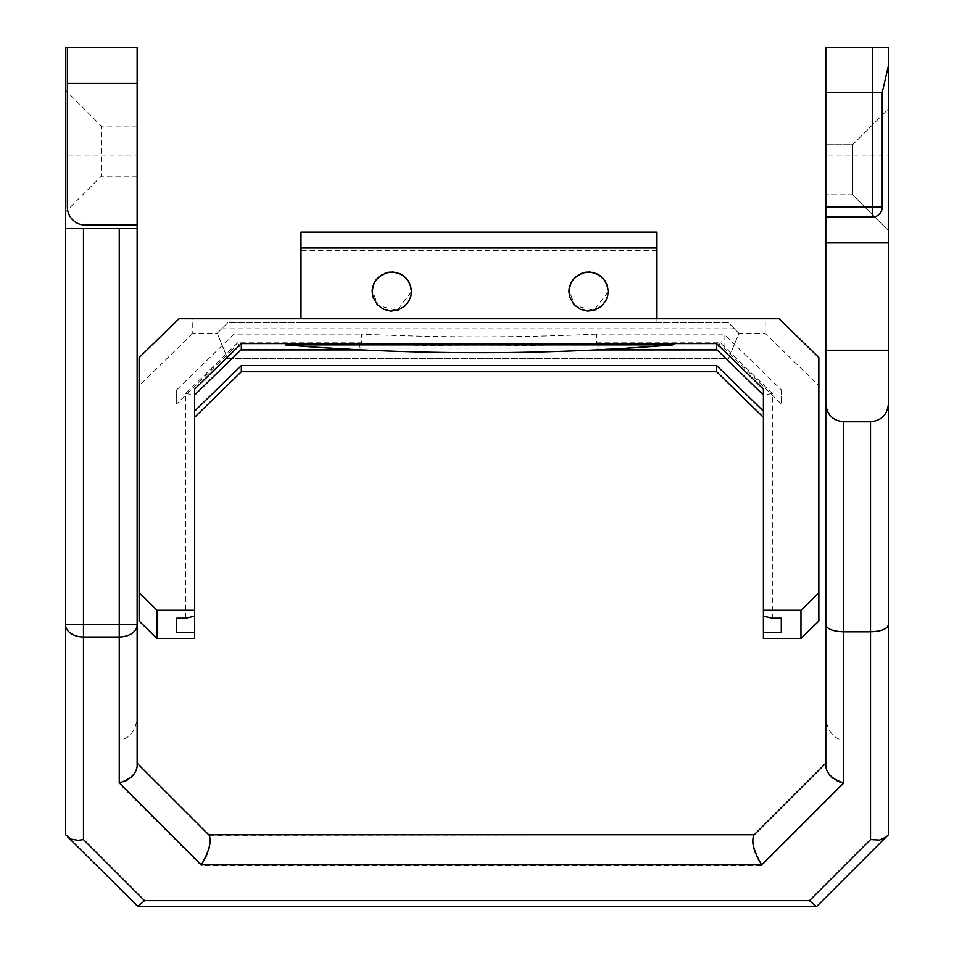 <?xml version="1.0" encoding="UTF-8"?>
<svg xmlns="http://www.w3.org/2000/svg" width="954" height="954" viewBox="0 0 954 954"><rect width="100%" height="100%" fill="white"/><g stroke="black" fill="none" stroke-linecap="round" stroke-linejoin="round"><path stroke-width="0.72" stroke-dasharray="4.77 3.58" d="M137.137 126.071L137.137 176.156L137.137 126.071L101.362 126.071L101.362 176.156L101.362 126.071L65.587 90.296L65.587 211.931L65.587 90.296M65.587 155.025L65.587 47.7L137.137 47.7L137.137 155.025L65.587 155.025L65.587 834.75L137.137 906.3L816.862 906.3L888.412 834.75L888.412 155.025L825.806 155.025L825.806 47.7L888.412 47.7L888.412 155.025M852.637 144.734L852.637 194.819L852.637 144.734L888.412 108.959L888.412 230.594L888.412 108.959L888.412 230.594L888.412 108.959L852.637 144.734L852.637 194.819L852.637 144.734L825.806 144.734L825.806 194.819L825.806 144.734L825.806 194.819L825.806 144.734L852.637 144.734M825.806 155.025L825.806 715.369A24.542 17.887 90 0 0 843.694 739.91L888.412 739.91M825.806 766.825L825.806 763.2L825.806 766.825C826.891 774.958 832.854 780.563 843.694 783.651L761.662 865.672L201.282 865.672C209.427 852.769 212.122 842.692 209.355 835.418M825.806 766.36L825.806 763.2M65.587 739.91L119.25 739.91A24.542 17.887 90 0 0 137.137 715.369L137.137 155.025M137.137 763.2L137.137 766.36M137.137 225.025L85.264 225.025A17.887 17.887 0 0 1 67.376 207.137L67.376 47.7M209.236 835.299L754.256 834.75L753.588 835.418C750.822 842.692 753.517 852.769 761.662 865.672M137.137 766.825C136.052 774.958 130.09 780.563 119.25 783.651L119.25 739.91M825.806 350.237L888.412 350.237M137.137 228.602L65.587 228.602M738.933 333.435L728.522 322.81L227.672 322.81L217.19 333.28L227.672 358.585L728.522 358.585L738.933 333.435L765.191 333.435L765.191 319.03L192.791 319.03L192.791 333.435L217.262 333.435M734.52 328.808L728.522 322.81L227.672 322.81L217.19 333.28L227.672 358.585L728.522 358.585L739.004 333.28L734.52 328.808L221.674 328.808M656.972 232.084L656.972 322.81L301.011 322.81L656.972 322.81L656.972 318.743M240.909 349.927L232.12 349.927L233.933 348.067L724.05 348.067L725.863 349.927L717.086 349.927M595.654 349.927L362.329 349.927M724.05 348.067L724.05 334.079L781.29 389.852L781.29 403.936L725.863 349.927M596.572 334.079A565.686 127.252 0 0 1 361.423 334.079L361.423 342.796L359.36 343.13A565.686 127.252 180 0 0 598.623 343.13L596.572 342.796L596.572 334.079L724.05 334.079M232.12 349.927L176.693 403.936L176.693 389.852L233.933 334.079L361.423 334.079M233.933 334.079L233.933 348.067M779.024 318.743L765.191 319.03M192.791 319.03L178.97 318.743M818.854 357.559L818.854 385.726L765.191 333.435M359.36 343.13L360.278 349.498A557.184 125.344 0 0 1 283.946 344.454M674.037 344.454A557.184 125.344 0 0 1 597.717 349.498L598.623 343.13M185.636 618.192L185.636 393.465L237.641 342.796L361.423 342.796M176.693 389.852L176.693 403.936M781.29 389.852L781.29 403.936M596.572 342.796L720.342 342.796L772.346 393.465L772.346 618.192M360.278 349.498L353.767 349.498M237.641 342.796L241.338 349.498M720.342 342.796L716.645 349.498M604.216 349.498L597.717 349.498M185.636 393.465L194.58 395.063L194.58 638.441M772.346 393.465L763.403 395.063L763.403 389.16M763.403 638.441L763.403 395.063M194.58 389.16L194.58 395.063M818.854 385.726L818.854 621.018M139.129 621.018L139.129 357.559M192.791 333.435L139.129 385.726M301.011 318.743L301.011 232.084M608.223 291.614L593.925 310.408L574.952 305.59L568.918 290.159M411.46 291.614L397.162 310.408L378.189 305.59L372.155 290.159M843.694 739.91L843.694 783.651M201.282 865.672L119.25 783.651M656.972 250.342L301.011 250.342M301.011 232.371L656.972 232.371M137.137 176.156L101.362 176.156L65.587 211.931M852.637 194.819L888.412 230.594L852.637 194.819L825.806 194.819L852.637 194.819"/><path stroke-width="1.43" d="M119.25 228.602L83.475 228.602L83.475 636.986L119.25 636.986L119.25 782.852C130.09 779.537 136.052 774.04 137.137 766.36L137.137 624.739A17.887 12.247 180 0 1 119.25 636.986L119.25 624.739L65.587 624.739L65.587 834.75L71.133 839.138L78.109 840.295L83.475 839.592L83.475 636.986A17.887 12.247 180 0 1 65.587 624.739L65.587 47.7L67.376 47.7L67.376 207.137A17.887 17.887 0 0 0 85.264 225.025L137.137 225.025L137.137 228.602L119.25 228.602L119.25 624.739L137.137 624.739L137.137 228.602M888.412 65.719L888.412 47.7L825.806 47.7L825.806 92.419L882.235 92.419L888.412 65.719L888.412 242.912L825.806 242.912L825.806 766.36C826.891 774.04 832.854 779.537 843.694 782.852L843.694 631.822L870.525 631.822C881.365 631.393 887.327 629.032 888.412 624.739L888.412 242.912M816.087 906.3L809.457 900.659L144.543 900.659L137.913 906.3L816.862 906.3L888.412 834.75L888.412 624.739M753.588 835.418L825.806 763.2L825.806 715.369M825.806 242.912L825.806 92.419M67.376 83.475L137.137 83.475L137.137 47.7L67.376 47.7M137.137 83.475L137.137 225.025M137.137 715.369L137.137 763.2L209.355 835.418L208.687 834.75L754.256 834.75M872.314 47.7L872.314 217.071A9.922 9.922 0 0 0 882.235 207.137L882.235 92.419M825.806 763.2L753.708 835.299C751.311 841.929 753.958 851.791 761.662 864.884L843.694 782.852M137.137 763.2L209.236 835.299C211.633 841.929 208.986 851.791 201.282 864.884L761.662 864.884M825.806 624.739C826.891 629.032 832.854 631.393 843.694 631.822L843.694 421.787C832.854 420.702 826.891 414.74 825.806 403.9M843.694 421.787L870.525 421.787L870.525 839.592L809.457 900.659M888.412 403.9C887.327 414.74 881.365 420.702 870.525 421.787M888.412 350.237L825.806 350.237M886.183 836.98L879.612 840.045L870.525 839.592M67.817 836.98L137.913 906.3M83.475 228.602L65.587 228.602M825.806 217.071L872.314 217.071M825.806 207.137L882.235 207.137M717.086 349.927L595.654 349.927M362.329 349.927L240.909 349.927M139.129 592.851L139.129 621.018L157.016 638.441L157.016 610.274L139.129 592.851L139.129 357.559L178.97 318.743L779.024 318.743L818.854 357.559L818.854 592.851L800.966 610.274L800.966 638.441L763.403 638.441L763.403 616.189L772.346 618.192L781.29 618.192L781.29 632.275L763.403 632.275M674.037 344.454L672.689 344.883A556.742 125.236 0 0 1 285.294 344.883L674.037 344.454M285.294 344.883L672.689 344.883M157.016 638.441L194.58 638.441L194.58 632.275L176.693 632.275L176.693 618.192L185.636 618.192L194.58 616.189L194.58 610.274L157.016 610.274M353.767 349.498L241.338 349.498L194.58 395.063M763.403 395.063L716.645 349.498L604.216 349.498M241.338 349.498L241.338 343.595L194.58 389.16L194.58 610.274M716.645 349.498L716.645 343.595L763.403 389.16L763.403 616.189M241.338 343.595L716.645 343.595M800.966 610.274L763.403 610.274M800.966 638.441L818.854 621.018L818.854 592.851M194.58 417.327L241.338 371.762L716.645 371.762L763.403 417.327M781.29 618.192L781.29 632.275M176.693 618.192L176.693 632.275M194.58 616.189L194.58 632.275M763.403 411.162L716.645 365.597L241.338 365.597L194.58 411.162M716.645 371.762L716.645 365.597M241.338 371.762L241.338 365.597M656.972 232.084L656.972 247.98L301.011 247.98L301.011 232.084L656.972 232.084M656.972 318.743L656.972 247.98M568.918 290.159L569.705 285.926L573.08 279.498L578.661 274.764L585.994 272.128L592.458 272.355L599.661 275.372L604.991 280.81L607.4 286.045L608.223 291.614M372.155 290.159L372.942 285.926L376.317 279.498L381.898 274.764L389.232 272.128L395.695 272.355L402.898 275.372L408.229 280.81L410.637 286.045L411.46 291.614M372.12 291.471L373.097 297.243L377.247 304.541L383.234 309.108L390.663 311.099L397.89 310.133L404.639 306.27L409.051 300.665L410.876 296.086L411.46 291.483L410.005 284.185L405.808 277.745L399.905 273.667L392.595 271.926L385.38 273.059L378.368 277.304L373.968 283.171L372.12 291.471M568.882 291.471L569.86 297.243L574.01 304.541L579.996 309.108L587.425 311.099L594.652 310.133L601.402 306.27L605.814 300.665L607.638 296.086L608.223 291.483L606.768 284.185L602.57 277.745L596.667 273.667L589.357 271.926L582.143 273.059L575.131 277.304L570.731 283.171L568.882 291.471M301.011 318.743L301.011 247.98M119.25 782.852L201.282 864.884M144.543 900.659L83.475 839.592"/></g></svg>
